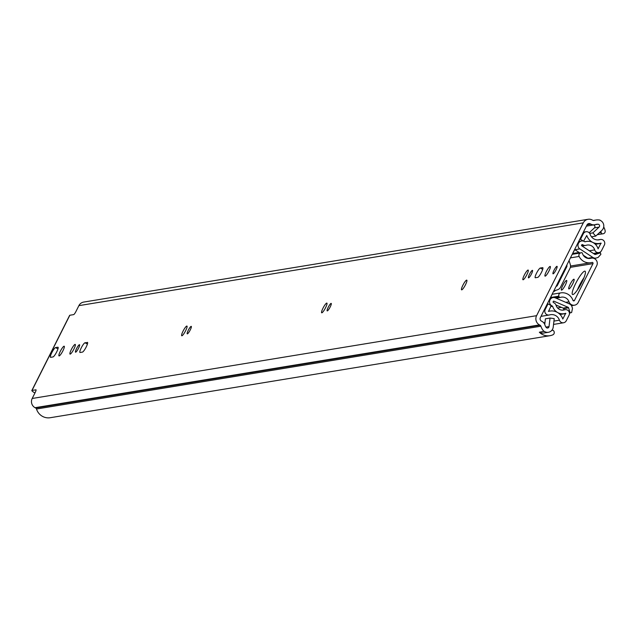 <?xml version="1.0" encoding="UTF-8"?>
<svg xmlns="http://www.w3.org/2000/svg" width="637" height="637" viewBox="0 0 637 637"><rect width="100%" height="100%" fill="white"/><g stroke="black" fill="none" stroke-linecap="round" stroke-linejoin="round"><path stroke-width="0.96" d="M603.175 233.755L603.016 233.779A2.5 2.429 80.7 0 0 605.15 230.793A12.66 12.31 80.7 0 0 603.709 226.979M539.682 332.172A5.996 5.829 80.7 0 0 543.759 333.047L548.393 332.283A5.996 5.829 80.7 0 1 544.149 331.296L539.348 332.227A12.66 12.31 80.7 0 0 552.82 334.839A2.5 2.429 80.7 0 0 553.951 331.32L553.744 330.937A1.33 1.298 80.7 0 0 551.976 330.428L551.706 330.476M62.888 350.86A5.494 1.035 118.3 0 1 59.01 355.908A5.494 1.035 118.3 0 1 60.332 351.274A5.494 1.035 118.3 0 1 64.218 346.225A5.494 1.035 118.3 0 1 62.888 350.86M75.652 352.205A4.252 0.796 118.3 0 1 75.524 352.189A4.252 0.796 118.3 0 1 76.687 348.343A4.252 0.796 118.3 0 1 79.426 344.697A4.252 0.796 118.3 0 1 79.545 344.713A4.252 0.796 118.3 0 1 78.383 348.558A4.252 0.796 118.3 0 1 75.652 352.205M70.181 354.116A5.494 1.035 118.3 0 1 70.022 354.1A5.494 1.035 118.3 0 1 71.535 349.116A5.494 1.035 118.3 0 1 75.07 344.394A5.494 1.035 118.3 0 1 75.23 344.418A5.494 1.035 118.3 0 1 73.725 349.394A5.494 1.035 118.3 0 1 70.181 354.116M187.366 333.868A4.252 0.796 118.3 0 1 187.246 333.852A4.252 0.796 118.3 0 1 188.409 330.006A4.252 0.796 118.3 0 1 191.148 326.359A4.252 0.796 118.3 0 1 191.267 326.375A4.252 0.796 118.3 0 1 190.105 330.221A4.252 0.796 118.3 0 1 187.366 333.868M181.903 335.779A5.494 1.035 118.3 0 1 181.744 335.763A5.494 1.035 118.3 0 1 183.249 330.778A5.494 1.035 118.3 0 1 186.792 326.056A5.494 1.035 118.3 0 1 186.952 326.08A5.494 1.035 118.3 0 1 185.447 331.057A5.494 1.035 118.3 0 1 181.903 335.779M327.307 310.904A4.252 0.796 118.3 0 1 327.179 310.888A4.252 0.796 118.3 0 1 328.35 307.034A4.252 0.796 118.3 0 1 331.081 303.387A4.252 0.796 118.3 0 1 331.208 303.403A4.252 0.796 118.3 0 1 330.046 307.249A4.252 0.796 118.3 0 1 327.307 310.904M321.836 312.815A5.494 1.035 118.3 0 1 321.685 312.791A5.494 1.035 118.3 0 1 323.19 307.806A5.494 1.035 118.3 0 1 326.733 303.085A5.494 1.035 118.3 0 1 326.892 303.108A5.494 1.035 118.3 0 1 325.38 308.093A5.494 1.035 118.3 0 1 321.836 312.815M461.737 289.851A5.494 1.035 118.3 0 1 461.578 289.827A5.494 1.035 118.3 0 1 463.091 284.843A5.494 1.035 118.3 0 1 466.634 280.121A5.494 1.035 118.3 0 1 466.786 280.145A5.494 1.035 118.3 0 1 465.281 285.129A5.494 1.035 118.3 0 1 461.737 289.851M523.128 279.77A5.494 1.035 118.3 0 1 522.969 279.754A5.494 1.035 118.3 0 1 524.474 274.77A5.494 1.035 118.3 0 1 528.017 270.048A5.494 1.035 118.3 0 1 528.177 270.064A5.494 1.035 118.3 0 1 526.672 275.049A5.494 1.035 118.3 0 1 523.128 279.77M528.591 277.859A4.252 0.796 118.3 0 1 528.471 277.843A4.252 0.796 118.3 0 1 529.634 273.998A4.252 0.796 118.3 0 1 532.373 270.343A4.252 0.796 118.3 0 1 532.492 270.359A4.252 0.796 118.3 0 1 531.33 274.213A4.252 0.796 118.3 0 1 528.591 277.859M545.2 276.147A5.494 1.035 118.3 0 1 545.041 276.132A5.494 1.035 118.3 0 1 546.546 271.147A5.494 1.035 118.3 0 1 550.089 266.425A5.494 1.035 118.3 0 1 550.249 266.441A5.494 1.035 118.3 0 1 548.744 271.426A5.494 1.035 118.3 0 1 545.2 276.147M553.139 273.83A4.252 0.796 118.3 0 1 553.02 273.814A4.252 0.796 118.3 0 1 554.182 269.969A4.252 0.796 118.3 0 1 556.921 266.314A4.252 0.796 118.3 0 1 557.041 266.33A4.252 0.796 118.3 0 1 555.878 270.184A4.252 0.796 118.3 0 1 553.139 273.83M548.393 332.283A5.996 5.829 80.7 0 0 553.219 327.147L554.23 318.611L550.049 318.046L549.03 326.582A1.664 1.616 -99.3 0 1 546.124 327.354A8.329 8.098 -99.3 0 1 544.906 324.918A5.996 5.829 80.7 0 0 542.023 321.414L541.394 321.072A2.5 2.429 -99.3 0 1 540.343 317.696L587.027 224.869A2.5 2.429 -99.3 0 1 590.3 223.818L590.937 224.16A5.996 5.829 80.7 0 0 595.372 224.582A8.329 8.098 -99.3 0 1 598 224.216A1.664 1.616 -99.3 0 1 599.059 227.122L592.888 232.879L595.73 236.096L601.909 230.339A5.996 5.829 80.7 0 0 599.982 220.283L600.062 220.123A12.66 12.31 -99.3 0 0 594.098 220.45A1.664 1.616 80.7 0 1 592.864 220.33L592.227 219.988A6.832 6.641 -99.3 0 0 583.285 222.854L536.593 315.681A6.832 6.641 -99.3 0 0 539.467 324.902L540.096 325.244A1.664 1.616 80.7 0 1 540.901 326.216A12.66 12.31 -99.3 0 0 544.062 331.455M598 224.216L593.358 224.98A1.664 1.616 -99.3 0 1 594.417 227.879L589.193 232.76M551.507 330.683A8.329 8.098 80.7 0 0 551.929 330.452L551.976 330.428M603.016 233.779L597.235 234.695M599.106 232.951L601.169 232.561A8.329 8.098 80.7 0 0 600.93 231.247M50.642 357.325A5.494 1.035 118.3 0 1 50.482 357.309A5.494 1.035 118.3 0 1 51.987 352.325A5.494 1.035 118.3 0 1 55.53 347.603L57.887 347.213A5.494 1.035 118.3 0 1 58.047 347.237A5.494 1.035 118.3 0 1 56.542 352.221A5.494 1.035 118.3 0 1 52.998 356.943L50.642 357.325M87.349 342.38A5.494 1.035 118.3 0 1 87.508 342.403A5.494 1.035 118.3 0 1 85.995 347.38A5.494 1.035 118.3 0 1 82.46 352.102L80.095 352.492A5.494 1.035 118.3 0 1 79.944 352.468A5.494 1.035 118.3 0 1 81.448 347.491A5.494 1.035 118.3 0 1 84.992 342.77L87.611 342.523M535.399 277.756A5.494 1.035 118.3 0 1 535.239 277.74A5.494 1.035 118.3 0 1 536.752 272.755A5.494 1.035 118.3 0 1 540.295 268.034L542.652 267.644A5.494 1.035 118.3 0 1 542.804 267.667A5.494 1.035 118.3 0 1 541.299 272.644A5.494 1.035 118.3 0 1 537.755 277.366L535.399 277.756M36.03 389.844L32.041 390.393A6.832 0.963 -153.3 0 0 31.85 390.497A6.832 0.963 -153.3 0 0 34.939 393.021M35.871 389.764A3.328 0.629 118.3 0 1 35.967 389.772A3.328 0.629 118.3 0 1 35.162 392.583L32.2 398.475A6.832 6.641 80.7 0 0 35.067 407.696L35.704 408.038A1.664 1.616 -99.3 0 1 36.5 409.01A12.66 12.31 80.7 0 0 50.267 417.713L549.946 335.691M69.672 315.57A6.832 0.963 26.7 0 1 69.648 315.347A6.832 0.963 26.7 0 1 69.839 315.243L73.669 314.614A3.328 0.629 118.3 0 0 75.922 311.541L78.884 305.649L583.285 222.854M588.086 219.287L83.686 302.081A6.832 6.641 80.7 0 0 78.884 305.649M601.169 232.609A1.33 1.298 80.7 0 0 602.594 233.819M591.47 236.797L595.73 236.096M589.711 233.405L592.888 232.879M544.739 324.456L545.407 318.811L550.049 318.046M555.321 290.48A5.494 1.035 118.3 0 1 554.254 291.348A5.494 1.035 118.3 0 1 554.094 291.332A5.494 1.035 118.3 0 1 553.935 290.918M561.595 290.146A5.494 1.035 118.3 0 1 561.436 290.122A5.494 1.035 118.3 0 1 562.941 285.137A5.494 1.035 118.3 0 1 566.484 280.415A5.494 1.035 118.3 0 1 566.643 280.439A5.494 1.035 118.3 0 1 565.138 285.424A5.494 1.035 118.3 0 1 561.595 290.146M568.976 288.935A5.494 1.035 118.3 0 1 568.817 288.911A5.494 1.035 118.3 0 1 570.33 283.927A5.494 1.035 118.3 0 1 573.873 279.205A5.494 1.035 118.3 0 1 574.025 279.229A5.494 1.035 118.3 0 1 572.52 284.213A5.494 1.035 118.3 0 1 568.976 288.935M577.409 289.954A13.242 2.492 118.3 0 1 583.954 277.772M572.918 294.573A13.242 2.492 118.3 0 1 572.536 294.525A13.242 2.492 118.3 0 1 576.167 282.517A13.242 2.492 118.3 0 1 584.702 271.139A13.242 2.492 118.3 0 1 585.077 271.195A13.242 2.492 118.3 0 1 581.446 283.194A13.242 2.492 118.3 0 1 572.918 294.573M573.173 300.68L574.455 300.473A0.836 0.812 80.7 0 1 572.974 300.361A11.41 11.092 -99.3 0 0 560.807 292.869A2.5 2.429 80.7 0 0 558.896 296.157L559.175 296.953A0.836 0.812 80.7 0 0 560.21 297.463A7.079 6.88 -99.3 0 1 569.008 301.795A5.168 5.016 80.7 0 0 578.197 302.487L596.726 265.645A5.168 5.016 80.7 0 0 590.905 258.264A7.079 6.88 -99.3 0 1 582.417 253.303A0.836 0.812 80.7 0 0 581.422 252.722L580.633 252.937A2.5 2.429 80.7 0 0 579.121 256.448L570.426 257.874M574.455 300.473L592.983 263.63A0.836 0.812 80.7 0 0 592.044 262.444A11.41 11.092 -99.3 0 1 579.121 256.448M569.072 260.565L570.282 264.443A5.168 5.016 -99.3 0 1 569.964 268.376L560.48 287.239A5.168 5.016 -99.3 0 1 557.55 289.763L553.784 290.966M566.771 265.151L566.89 265.525A1.497 1.457 -99.3 0 1 566.795 266.672L557.311 285.535A1.497 1.457 -99.3 0 1 556.459 286.268L556.093 286.379M552.653 293.211L550.408 297.981M548.537 311.405L551.196 305.577L548.027 303.873L545.216 309.455A3.83 3.726 80.7 0 0 549.612 314.909A8.162 7.931 -99.3 0 1 559.421 320.188A3.83 3.726 80.7 0 0 566.261 320.769L569.048 315.235A3.83 3.726 80.7 0 0 564.557 309.813A6.911 6.72 -99.3 0 1 556.021 305.219A3.83 3.726 80.7 0 0 554.166 302.933L553.449 302.551A0.669 0.645 -99.3 0 1 553.171 301.651L553.282 301.428A0.502 0.486 80.7 0 1 553.903 301.197L568.116 307.297L563.172 308.109A0.836 0.812 -99.3 0 1 563.634 308.627L564.016 309.853M548.576 311.397A11.832 11.498 -99.3 0 1 562.797 319.041L565.704 313.293A10.582 10.28 -99.3 0 1 552.613 306.278L551.817 305.792A4.332 4.212 -99.3 0 1 550.002 299.947L549.317 299.852M583.237 255.182L587.895 258.24L592.848 257.428A4.499 4.371 80.7 0 0 596.511 257.945L598.119 257.428L600.89 254.322L600.428 252.841L595.428 254.442A0.836 0.812 80.7 0 1 594.743 254.346L581.756 245.818A0.502 0.486 80.7 0 1 581.581 245.165L581.692 244.942A0.669 0.645 -99.3 0 1 582.568 244.664L583.285 245.046A3.83 3.726 80.7 0 0 586.159 245.301A6.911 6.72 -99.3 0 1 594.695 249.895A3.83 3.726 80.7 0 0 601.567 250.572L604.354 245.046A3.83 3.726 80.7 0 0 599.958 239.584A8.162 7.931 -99.3 0 1 590.149 234.312A3.83 3.726 80.7 0 0 583.309 233.731L580.498 239.313L583.333 241.073M574.741 249.6L571.875 254.991M577.608 243.589L578.523 243.238A4.332 4.212 -99.3 0 1 584.193 241.423L585.037 241.813A10.582 10.28 -99.3 0 1 598.103 248.836L600.986 243.103A11.832 11.498 -99.3 0 1 586.773 235.459L583.667 241.017M569.438 313.093L571.62 312.512L572.488 308.388L571.978 306.731A4.499 4.371 80.7 0 0 569.462 303.921L555.249 297.821A4.164 4.045 80.7 0 0 550.113 299.724M555.95 305.012L563.172 308.109M574.63 249.513A4.164 4.045 -99.3 0 0 574.908 249.712L579.861 252.969M592.848 257.428L579.853 248.9A4.164 4.045 80.7 0 1 578.412 243.461M547.231 304L548.027 303.873M579.694 239.448L580.498 239.313M594.273 254.044L600.428 252.841M570.187 312.966L568.578 307.814A0.836 0.812 80.7 0 0 568.116 307.297M545.949 327.092L549.03 326.582M599.17 232.887L601.169 232.561M69.839 315.243L32.041 390.393M32.2 398.475L536.593 315.681M587.067 224.797L590.937 224.16M587.433 224.288L590.3 223.818M36.5 409.01L540.901 326.216M35.704 408.038L540.096 325.244M35.067 407.696L539.467 324.902M593.652 220.521L594.098 220.45M594.417 227.879L599.059 227.122M540.295 268.034L542.716 269.34M84.992 342.77L87.42 344.068M55.53 347.603L57.959 348.909M565.76 302.328L569.008 301.795M556.021 298.156L559.923 297.511M589.472 258.503L590.905 258.264M552.271 294.27L560.751 292.877L552.271 294.27M581.422 252.722L572.432 254.195L581.509 252.698M572.376 254.298L580.633 252.937M558.896 296.157L550.639 297.511M554.827 297.67L559.175 296.953M570.354 267.349L592.983 263.63M556.451 285.671L557.311 285.535M565.935 266.815L566.795 266.672M549.205 300.075L550.002 299.947M577.727 243.366L578.523 243.238M543.711 322.768L544.961 322.561M553.935 321.088L559.421 320.188M598 239.91L599.958 239.584M553.394 301.285L553.903 301.197M574.908 249.712L579.853 248.9M544.42 309.59L545.216 309.455M562.543 310.139L564.557 309.813M582.505 233.859L583.309 233.731M572.782 253.494L579.081 252.459M589.305 250.779L594.695 249.895M581.533 245.333L583.285 245.046M581.804 244.791L582.568 244.664M560.066 314.487L565.879 313.531M550.687 306.596L552.613 306.278M550.75 306.469L552.534 306.174M551.021 305.919L551.817 305.792M595.372 244.29L601.177 243.342M563.634 308.627L568.578 307.814M586.398 226.111L594.576 224.773M593.206 220.466L595.77 220.044M31.85 390.497L69.648 315.347M552.406 330.277L551.793 330.372M570.521 266.035L590.897 262.699M556.045 298.164L560.066 297.503M589.241 258.511L591.423 258.152M557.59 307.966L561.388 307.345M571.5 305.68L574.566 305.179M541.02 316.35L549.158 315.02M553.537 324.416L563.57 322.768M562.288 310.139L565.107 309.678M583.357 232.163L586 231.733M597.785 239.91L600.412 239.48M593.405 253.47L598.876 252.57M582.059 246.017L585.61 245.436M548.401 311.334L549.986 311.071M559.947 314.367L564.159 313.675M595.213 244.146L599.584 243.43M584.782 241.734L586.558 241.439M578.691 241.447L581.565 240.977M595.906 258.089L593.963 258.407M550.241 298.012L553.043 297.551"/></g></svg>
